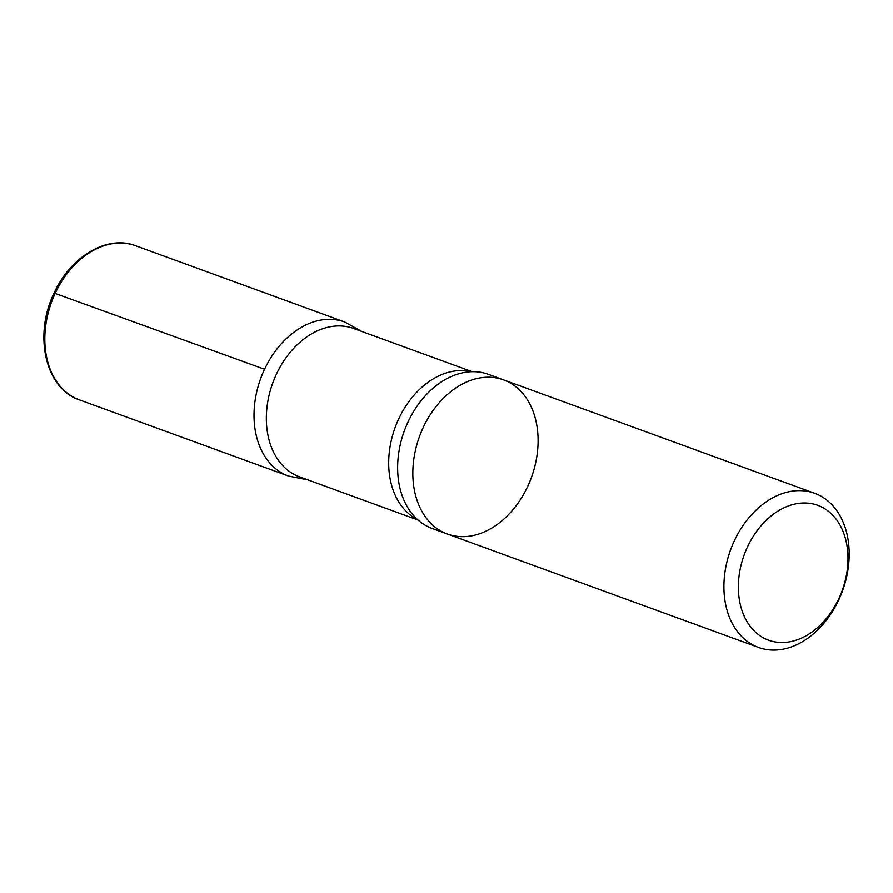 <?xml version="1.0" encoding="UTF-8"?>
<svg xmlns="http://www.w3.org/2000/svg" width="893" height="893" viewBox="0 0 893 893"><rect width="100%" height="100%" fill="white"/><g stroke="black" fill="none" stroke-linecap="round" stroke-linejoin="round"><path stroke-width="1.34" d="M747.597 546.695A71.775 52.151 -70 0 1 842.333 529.75A71.775 52.151 -70 0 1 789.591 641.833A71.775 52.151 -70 0 1 747.597 546.695M734.459 540.566A82.022 59.597 -70 0 1 814.65 493.282A82.022 59.597 -70 0 1 838.65 600.129A82.022 59.597 -70 0 1 758.458 647.414A82.022 59.597 -70 0 1 734.459 540.566M447.371 534.003A82.022 59.597 -70 0 1 419.476 436.532A82.022 59.597 -70 0 1 503.563 379.871A82.022 59.597 110 0 0 419.476 436.532A82.022 59.597 110 0 0 447.371 534.003A82.022 59.597 110 0 0 527.562 486.718A82.022 59.597 110 0 0 503.563 379.871L488.382 374.334A82.022 59.597 -70 0 0 464.728 372.403A82.022 59.597 -70 0 0 408.19 421.63A82.022 59.597 -70 0 0 412.845 514.736A82.022 59.597 -70 0 0 432.19 528.477L758.458 647.414M418.058 520.05L299.59 476.862A78.952 57.364 -70 0 1 276.484 374.022A78.952 57.364 -70 0 1 353.661 328.501L472.129 371.689M264.54 369.267A82 59.574 -70 0 1 344.698 321.993A82 59.574 110 0 0 264.54 369.267A82 59.574 110 0 0 288.539 476.069A82 59.574 -70 0 1 264.54 369.267L55.165 293.44M417.477 519.536A78.952 57.364 -70 0 1 398.847 418.627A78.952 57.364 -70 0 1 471.359 371.711M55.366 293.004A82.022 59.597 -70 0 1 135.557 245.72C107.394 234.658 70.647 256.447 54.261 292.748C33.309 334.819 45.297 388.801 79.365 399.852A82.022 59.597 -70 0 1 55.366 293.004M814.65 493.282L503.563 379.871M361.821 331.482L344.698 321.993L135.557 245.72M307.739 479.831L288.539 476.069L79.365 399.852"/></g></svg>
